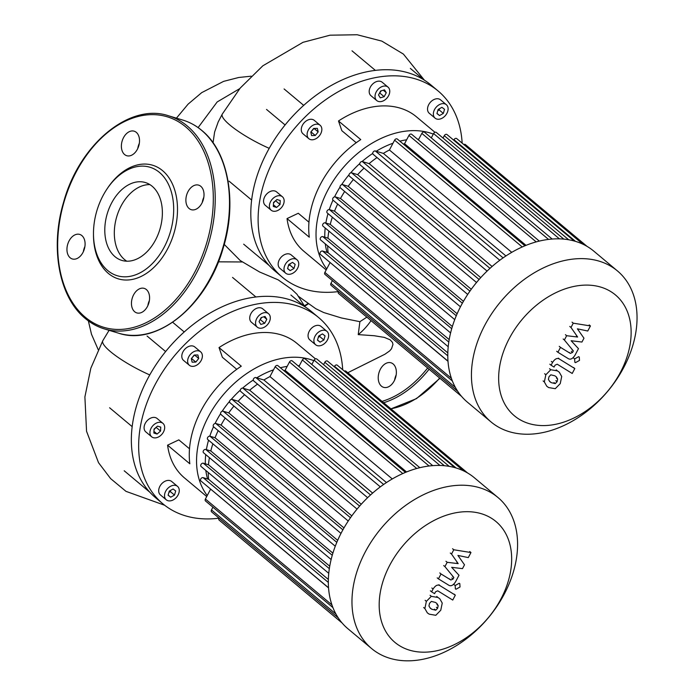 <?xml version="1.0" encoding="UTF-8"?>
<svg xmlns="http://www.w3.org/2000/svg" width="695" height="695" viewBox="0 0 695 695"><rect width="100%" height="100%" fill="white"/><g stroke="black" fill="none" stroke-linecap="round" stroke-linejoin="round"><path stroke-width="1.04" d="M338.43 291.587A121.399 86.058 -50.1 0 1 282.309 277.192A121.399 86.058 -50.1 0 1 274.456 158.225A121.399 86.058 -50.1 0 1 438.119 90.975A121.399 86.058 -50.1 0 1 462.158 143.144M282.309 277.192L275.012 271.085A121.399 86.058 -50.1 0 1 268.895 265.203A121.399 86.058 -50.1 0 1 252.476 194.313A121.399 86.058 -50.1 0 1 267.158 152.118A121.399 86.058 -50.1 0 1 294.897 113.858A121.399 86.058 -50.1 0 1 371.304 70.96A121.399 86.058 -50.1 0 1 430.822 84.868L438.119 90.975M326.711 268.948A87.683 62.15 -50.1 0 1 316.59 243.302A87.683 62.15 -50.1 0 1 352.365 158.069A87.683 62.15 -50.1 0 1 433.289 134.092M356.231 142.727L341.836 130.686L338.5 120.973A87.683 62.15 -50.1 0 1 416.479 116.838L434.948 132.293M338.5 120.973L360.757 139.599A87.683 62.15 -50.1 0 0 309.292 237.204L287.035 218.578L298.294 213.269L308.962 222.2M376.204 91.975A8.766 6.212 -50.1 0 1 388.019 87.118A8.766 6.212 -50.1 0 1 388.592 95.71A8.766 6.212 -50.1 0 1 376.768 100.567A8.766 6.212 -50.1 0 1 376.204 91.975M376.768 100.567L370.93 95.684A8.766 6.212 -50.1 0 1 370.365 87.092A8.766 6.212 -50.1 0 1 382.181 82.236L388.019 87.118M307.268 136.02A8.766 6.212 -50.1 0 1 311.221 126.473A8.766 6.212 -50.1 0 1 320.108 125.248A8.766 6.212 -50.1 0 1 321.689 127.923A8.766 6.212 -50.1 0 1 317.737 137.48A8.766 6.212 -50.1 0 1 308.849 138.696A8.766 6.212 -50.1 0 1 307.268 136.02M308.849 138.696L303.02 133.814A8.766 6.212 -50.1 0 1 301.43 131.138A8.766 6.212 -50.1 0 1 305.383 121.582A8.766 6.212 -50.1 0 1 314.27 120.365L320.108 125.248M272.77 211.08A8.766 6.212 -50.1 0 1 271.146 210.211A8.766 6.212 -50.1 0 1 271.232 200.534A8.766 6.212 -50.1 0 1 280.78 195.894A8.766 6.212 -50.1 0 1 282.405 196.763A8.766 6.212 -50.1 0 1 282.318 206.45A8.766 6.212 -50.1 0 1 272.77 211.08M271.146 210.211L265.308 205.329A8.766 6.212 -50.1 0 1 265.394 195.642A8.766 6.212 -50.1 0 1 274.942 191.012A8.766 6.212 -50.1 0 1 276.567 191.881L282.405 196.763M292.916 273.187A8.766 6.212 -50.1 0 1 285.741 273.222A8.766 6.212 -50.1 0 1 289.815 259.808A8.766 6.212 -50.1 0 1 296.991 259.774A8.766 6.212 -50.1 0 1 292.916 273.187M285.741 273.222L279.903 268.339A8.766 6.212 -50.1 0 1 283.977 254.926A8.766 6.212 -50.1 0 1 291.153 254.891L296.991 259.774M439.188 104.745A8.766 6.212 -50.1 0 1 446.364 104.71A8.766 6.212 -50.1 0 1 442.281 118.124A8.766 6.212 -50.1 0 1 435.105 118.159A8.766 6.212 -50.1 0 1 439.188 104.745M435.105 118.159L429.275 113.276A8.766 6.212 -50.1 0 1 433.35 99.863A8.766 6.212 -50.1 0 1 440.526 99.828L446.364 104.71M441.924 107.325L444.531 109.306L443.341 113.415L439.544 115.552L436.938 113.563L438.137 109.454L441.924 107.325M439.544 115.552L436.99 113.407M437.763 110.731L439.179 109.94L439.553 108.655M443.341 113.415L439.179 109.94M290.171 270.616L287.574 268.626L288.764 264.517L292.552 262.389L295.158 264.369L293.968 268.478L290.171 270.616L287.617 268.47M288.39 265.794L289.806 265.004L290.18 263.718M293.968 268.478L289.806 265.004M273.317 206.458L273.517 202.506L276.966 199.543L280.224 200.525L280.033 204.469L276.575 207.44L273.317 206.458M276.575 207.44L273.404 204.782M273.491 203.044L275.898 200.455M280.033 204.469L275.872 200.994M310.787 132.059L313.662 128.453L317.354 128.367L318.171 131.885L315.295 135.49L311.603 135.577L310.787 132.059M310.821 132.024L313.984 128.445M315.295 135.49L311.134 132.015M318.171 131.885L314.053 128.445M380.625 90.993L384.5 89.846L386.272 92.696L384.161 96.692L380.287 97.839L378.523 94.989L380.625 90.993M379.357 93.408L381.277 90.802M384.161 96.692L380.009 93.208M386.272 92.696L383.293 90.211M326.19 269.938L303.95 251.329A87.683 62.15 -50.1 0 1 287.035 218.578M266.524 109.428L285.098 124.961M213.044 142.744L214.625 132.007L218.23 121.877M218.404 261.833L242.129 261.972M218.96 261.546L218.795 260.834M224.233 244.414L240.218 260.529L259.565 271.98L278.156 279.842L291.857 289.433L297.034 294.315L304.931 306.764M347.778 372.729L384.917 354.233L389.721 350.862L391.528 348.716L392.962 344.442L392.466 342.383L390.138 339.812L384.352 337.396L374.266 335.737L358.229 334.608L359.888 321.681L341.349 317.945L323.705 312.533L315.808 308.728L298.598 296.426M359.888 321.681L366.864 317.155M304.41 305.774L308.224 303.454M358.229 334.608A60.899 41.109 -73.2 0 0 371.052 320.656M218.96 518.183A121.399 86.058 -50.1 0 1 162.839 503.779A121.399 86.058 -50.1 0 1 154.994 384.822A121.399 86.058 -50.1 0 1 318.649 317.563A121.399 86.058 -50.1 0 1 342.696 369.731M162.839 503.779L155.541 497.681A121.399 86.058 -50.1 0 1 149.425 491.791A121.399 86.058 -50.1 0 1 133.014 420.909A121.399 86.058 -50.1 0 1 147.696 378.714A121.399 86.058 -50.1 0 1 175.427 340.454A121.399 86.058 -50.1 0 1 251.833 297.556A121.399 86.058 -50.1 0 1 311.351 311.464L318.649 317.563M207.24 495.544A87.683 62.15 -50.1 0 1 197.119 469.898A87.683 62.15 -50.1 0 1 232.894 384.656A87.683 62.15 -50.1 0 1 313.819 360.679M236.76 369.314L222.374 357.273L219.029 347.57A87.683 62.15 -50.1 0 1 297.008 343.434L315.478 358.889M219.029 347.57L241.287 366.187A87.683 62.15 -50.1 0 0 189.831 463.791L167.573 445.174L178.832 439.865L189.5 448.788M256.733 318.571A8.766 6.212 -50.1 0 1 268.557 313.714A8.766 6.212 -50.1 0 1 269.121 322.306A8.766 6.212 -50.1 0 1 257.298 327.163A8.766 6.212 -50.1 0 1 256.733 318.571M257.298 327.163L251.46 322.28A8.766 6.212 -50.1 0 1 250.895 313.688A8.766 6.212 -50.1 0 1 262.719 308.823L268.557 313.714M187.798 362.616A8.766 6.212 -50.1 0 1 191.759 353.06A8.766 6.212 -50.1 0 1 200.638 351.844A8.766 6.212 -50.1 0 1 202.219 354.519A8.766 6.212 -50.1 0 1 198.266 364.067A8.766 6.212 -50.1 0 1 189.388 365.292A8.766 6.212 -50.1 0 1 187.798 362.616M189.388 365.292L183.549 360.41A8.766 6.212 -50.1 0 1 181.96 357.734A8.766 6.212 -50.1 0 1 185.921 348.178A8.766 6.212 -50.1 0 1 194.8 346.961L200.638 351.844M153.3 437.676A8.766 6.212 -50.1 0 1 151.675 436.808A8.766 6.212 -50.1 0 1 151.762 427.121A8.766 6.212 -50.1 0 1 161.31 422.49A8.766 6.212 -50.1 0 1 162.934 423.359A8.766 6.212 -50.1 0 1 162.847 433.046A8.766 6.212 -50.1 0 1 153.3 437.676M151.675 436.808L145.837 431.925A8.766 6.212 -50.1 0 1 145.924 422.239A8.766 6.212 -50.1 0 1 155.472 417.608A8.766 6.212 -50.1 0 1 157.096 418.477L162.934 423.359M173.446 499.783A8.766 6.212 -50.1 0 1 166.27 499.818A8.766 6.212 -50.1 0 1 170.345 486.404A8.766 6.212 -50.1 0 1 177.52 486.37A8.766 6.212 -50.1 0 1 173.446 499.783M166.27 499.818L160.432 494.936A8.766 6.212 -50.1 0 1 164.507 481.522A8.766 6.212 -50.1 0 1 171.682 481.479L177.52 486.37M319.717 331.341A8.766 6.212 -50.1 0 1 326.893 331.307A8.766 6.212 -50.1 0 1 322.819 344.72A8.766 6.212 -50.1 0 1 315.643 344.755A8.766 6.212 -50.1 0 1 319.717 331.341M315.643 344.755L309.805 339.872A8.766 6.212 -50.1 0 1 313.879 326.459A8.766 6.212 -50.1 0 1 321.055 326.415L326.893 331.307M322.454 333.913L325.06 335.902L323.87 340.011L320.074 342.14L317.476 340.159L318.666 336.041L322.454 333.913M320.074 342.14L317.519 340.003M318.293 337.327L319.709 336.528L320.082 335.251M323.87 340.011L319.709 336.528M170.701 497.203L168.103 495.222L169.293 491.104L173.09 488.976L175.687 490.965L174.497 495.075L170.701 497.203L168.147 495.066M168.92 492.39L170.336 491.591L170.709 490.314M174.497 495.075L170.336 491.591M153.856 433.055L154.047 429.102L157.496 426.131L160.762 427.112L160.562 431.065L157.113 434.036L153.856 433.055M157.113 434.036L153.934 431.378M154.021 429.632L156.427 427.051M160.562 431.065L156.401 427.581M191.316 358.655L194.2 355.049L197.893 354.963L198.701 358.481L195.825 362.086L192.133 362.173L191.316 358.655M191.351 358.611L194.513 355.041M195.825 362.086L191.664 358.603M198.701 358.481L194.591 355.041M261.155 317.589L265.03 316.442L266.802 319.292L264.699 323.288L260.816 324.435L259.053 321.585L261.155 317.589M259.887 319.995L261.807 317.398M264.699 323.288L260.538 319.804M266.802 319.292L263.822 316.798M206.719 496.525L184.479 477.917A87.683 62.15 -50.1 0 1 167.573 445.174M147.062 336.024L165.627 351.557M149.894 184.618A40.666 27.453 -73.2 0 0 121.112 205.937A40.666 27.453 -73.2 0 0 126.794 261.207M155.584 239.879A40.666 27.453 -73.2 0 0 145.325 182.533A40.666 27.453 -73.2 0 0 111.582 203.062A40.666 27.453 -73.2 0 0 121.842 260.408A40.666 27.453 -73.2 0 0 155.584 239.879M93.477 233.259L93.477 234.397A59.353 40.067 -73.2 0 0 120.965 279.52A59.353 40.067 -73.2 0 0 167.591 248.914A59.353 40.067 -73.2 0 0 164.68 172.577A59.353 40.067 -73.2 0 0 107.299 188.536L106.674 189.483A56.651 38.242 -73.2 0 0 102.93 195.834A56.651 38.242 -73.2 0 0 93.477 233.259A56.651 38.242 -73.2 0 0 119.722 276.332A56.651 38.242 -73.2 0 0 164.228 247.116A56.651 38.242 -73.2 0 0 161.448 174.254A56.651 38.242 -73.2 0 0 106.674 189.483M83.348 251.694A12.814 8.653 106.8 0 1 84.894 246.56M81.871 235.588A12.814 8.653 -73.2 0 0 79.725 234.415A12.814 8.653 -73.2 0 0 68.336 242.494A12.814 8.653 -73.2 0 0 70.169 257.784A12.814 8.653 -73.2 0 0 72.323 258.957A12.814 8.653 -73.2 0 0 83.704 250.878A12.814 8.653 -73.2 0 0 81.871 235.588M147.844 305.661A12.814 8.653 106.8 0 1 149.39 300.527M133.588 294.854A12.814 8.653 -73.2 0 0 136.819 312.915A12.814 8.653 -73.2 0 0 147.453 306.452A12.814 8.653 -73.2 0 0 144.221 288.382A12.814 8.653 -73.2 0 0 133.588 294.854M189.101 208.509A12.814 8.653 -73.2 0 0 191.247 209.682A12.814 8.653 -73.2 0 0 202.636 201.602A12.814 8.653 -73.2 0 0 200.803 186.321A12.814 8.653 -73.2 0 0 198.648 185.139A12.814 8.653 -73.2 0 0 187.268 193.219A12.814 8.653 -73.2 0 0 189.101 208.509M137.384 149.251A12.814 8.653 -73.2 0 0 134.152 131.181A12.814 8.653 -73.2 0 0 123.519 137.645A12.814 8.653 -73.2 0 0 126.751 155.715A12.814 8.653 -73.2 0 0 137.384 149.251M137.775 148.452A12.814 8.653 106.8 0 1 139.33 143.326M202.28 202.419A12.814 8.653 106.8 0 1 203.826 197.284M380.365 369.262A12.814 8.653 106.8 0 1 390.998 362.799A12.814 8.653 106.8 0 1 394.23 380.869A12.814 8.653 106.8 0 1 383.597 387.332A12.814 8.653 106.8 0 1 380.365 369.262M396.167 374.944A12.814 8.653 -73.2 0 0 394.621 380.069M497.959 497.498L474.32 477.717A98.473 69.804 129.9 0 0 456.085 467.978A98.473 69.804 129.9 0 0 348.916 519.999A98.473 69.804 129.9 0 0 347.943 628.758L371.582 648.539A98.473 69.804 129.9 0 0 389.817 658.287A98.473 69.804 129.9 0 0 496.986 606.266A98.473 69.804 129.9 0 0 497.959 497.498A98.473 69.804 129.9 0 0 479.724 487.76A98.473 69.804 129.9 0 0 372.555 539.78A98.473 69.804 129.9 0 0 371.582 648.539M481.392 513.727A78.778 55.843 -50.1 0 1 501.069 598.716A78.778 55.843 -50.1 0 1 409.459 650.146A78.778 55.843 -50.1 0 1 389.782 565.157A78.778 55.843 -50.1 0 1 481.392 513.727M332.905 607.578L205.538 501.008A2.024 1.433 -50.1 0 1 205.407 499.019L210.585 489.202A88.352 62.628 -50.1 0 1 210.533 489.019L328.535 587.892M328.344 579.465L208.656 479.315A88.352 62.628 -50.1 0 1 208.222 472.47M329.717 566.199L208.491 464.773A88.352 62.628 -50.1 0 1 209.404 457.657M332.888 553.124L210.802 450.968A88.352 62.628 -50.1 0 1 212.861 443.801M337.666 540.345L215.059 437.754A88.352 62.628 -50.1 0 1 218.178 430.639M343.973 527.913L221.053 425.062A88.352 62.628 -50.1 0 1 225.206 418.077M351.8 515.864L228.724 412.882A88.352 62.628 -50.1 0 1 233.946 406.089M361.27 504.231L238.168 401.232A88.352 62.628 -50.1 0 1 244.579 394.725M372.633 493.085L249.67 390.199A88.352 62.628 -50.1 0 1 257.55 384.135M386.463 482.547L263.892 379.991A88.352 62.628 -50.1 0 1 269.964 376.577L392.293 478.942M283.908 370.696A88.352 62.628 -50.1 0 1 285.089 370.313L406.558 471.957M299.319 365.761A81.61 57.85 129.9 0 0 297.947 365.709M287.165 366.387A81.61 57.85 129.9 0 0 280.389 367.751M273.526 369.818A81.61 57.85 129.9 0 0 256.733 377.828M253.258 380.035A81.61 57.85 129.9 0 0 242.607 388.105M240.314 390.138A81.61 57.85 129.9 0 0 231.166 399.477M229.55 401.363A81.61 57.85 129.9 0 0 222.122 411.292M220.55 413.725A81.61 57.85 129.9 0 0 215.076 423.464M213.521 426.739A81.61 57.85 129.9 0 0 209.803 436.182M208.552 440.196A81.61 57.85 129.9 0 0 206.398 449.639M205.72 454.582A81.61 57.85 129.9 0 0 205.329 463.817M205.824 470.463A81.61 57.85 129.9 0 0 207.588 478.994M334.26 366.778L334.521 366.3A2.024 1.433 -50.1 0 1 337.249 365.179L463.504 470.819M454.756 467.596L327.545 361.148A2.024 1.433 129.9 0 0 324.817 362.269L323.557 364.649M444.348 465.72L316.833 359.02A2.024 1.433 129.9 0 0 314.105 360.14L311.82 364.484M432.716 465.641L305.096 358.863A2.024 1.433 129.9 0 0 302.368 359.984L298.919 366.526M419.832 467.692L292.195 360.896A2.024 1.433 129.9 0 0 289.467 362.017L285.089 370.313M405.463 472.4L277.87 365.639A2.024 1.433 129.9 0 0 275.142 366.76L269.964 376.577M254.031 381.077A2.024 1.433 -50.1 0 1 253.658 380.877A2.024 1.433 -50.1 0 1 253.675 378.645A2.024 1.433 -50.1 0 1 255.873 377.576L263.892 379.991M241.052 391.659A2.024 1.433 -50.1 0 1 240.679 391.459A2.024 1.433 -50.1 0 1 240.705 389.226A2.024 1.433 -50.1 0 1 242.903 388.158L249.67 390.199M230.288 402.918A2.024 1.433 -50.1 0 1 229.915 402.718A2.024 1.433 -50.1 0 1 229.932 400.476A2.024 1.433 -50.1 0 1 232.139 399.408L238.168 401.232M221.314 414.707A2.024 1.433 -50.1 0 1 220.94 414.507A2.024 1.433 -50.1 0 1 220.958 412.274A2.024 1.433 -50.1 0 1 223.165 411.205L228.724 412.882M342.896 529.825L215.789 423.481L221.053 425.062M215.059 437.754L209.968 436.225A2.024 1.433 129.9 0 0 207.77 437.294A2.024 1.433 129.9 0 0 207.753 439.527L335.259 546.218M210.802 450.968L205.755 449.448A2.024 1.433 129.9 0 0 203.548 450.516A2.024 1.433 129.9 0 0 203.531 452.749L331.115 559.501M208.491 464.773L203.331 463.218A2.024 1.433 129.9 0 0 201.124 464.286A2.024 1.433 129.9 0 0 201.107 466.519L328.744 573.314M208.656 479.315L203.114 477.647A2.024 1.433 129.9 0 0 200.907 478.716A2.024 1.433 129.9 0 0 200.89 480.949L328.518 587.744M338.204 617.82L211.619 511.902A2.024 1.433 -50.1 0 1 211.489 509.922L212.922 507.185M342.088 622.972L219.125 520.095A2.024 1.433 -50.1 0 1 218.995 518.105L219.003 518.088M215.789 423.481A2.024 1.433 129.9 0 0 213.591 424.549A2.024 1.433 129.9 0 0 213.573 426.782L340.984 533.395M344.355 371.121A2.024 1.433 -50.1 0 1 345.91 371.165L467.596 472.982M617.429 270.911L593.791 251.13A98.473 69.804 129.9 0 0 575.556 241.382A98.473 69.804 129.9 0 0 468.378 293.403A98.473 69.804 129.9 0 0 467.405 402.17L491.052 421.952A98.473 69.804 129.9 0 0 509.287 431.691A98.473 69.804 129.9 0 0 616.456 379.67A98.473 69.804 129.9 0 0 617.429 270.911A98.473 69.804 129.9 0 0 599.194 261.164A98.473 69.804 129.9 0 0 492.025 313.184A98.473 69.804 129.9 0 0 491.052 421.952M600.854 287.131A78.778 55.843 -50.1 0 1 620.539 372.12A78.778 55.843 -50.1 0 1 528.93 423.55A78.778 55.843 -50.1 0 1 509.253 338.561A78.778 55.843 -50.1 0 1 600.854 287.131M452.376 380.982L324.999 274.412A2.024 1.433 -50.1 0 1 324.869 272.431L330.055 262.606A88.352 62.628 -50.1 0 1 330.003 262.423L447.997 361.296M447.815 352.878L328.118 252.728A88.352 62.628 -50.1 0 1 327.684 245.874M449.187 339.612L327.962 238.177A88.352 62.628 -50.1 0 1 328.865 231.07M452.358 326.528L330.264 224.372A88.352 62.628 -50.1 0 1 332.332 217.214M457.136 313.749L334.53 211.158A88.352 62.628 -50.1 0 1 337.648 204.043M463.443 301.326L340.515 198.475A88.352 62.628 -50.1 0 1 344.668 191.481M471.271 289.268L348.195 186.286A88.352 62.628 -50.1 0 1 353.416 179.492M480.74 277.635L357.638 174.636A88.352 62.628 -50.1 0 1 364.05 168.138M492.103 266.489L369.141 163.612A88.352 62.628 -50.1 0 1 377.02 157.539M505.934 255.96L383.362 153.395A88.352 62.628 -50.1 0 1 389.426 149.99L511.763 252.346M403.378 144.1A88.352 62.628 -50.1 0 1 404.56 143.726L526.028 245.361M418.79 139.174A81.61 57.85 129.9 0 0 417.408 139.113M406.627 139.791A81.61 57.85 129.9 0 0 399.851 141.154M392.996 143.231A81.61 57.85 129.9 0 0 376.195 151.241M372.729 153.439A81.61 57.85 129.9 0 0 362.078 161.518M359.784 163.542A81.61 57.85 129.9 0 0 350.636 172.881M349.02 174.766A81.61 57.85 129.9 0 0 341.592 184.705M340.011 187.129A81.61 57.85 129.9 0 0 334.547 196.876M332.992 200.151A81.61 57.85 129.9 0 0 329.265 209.595M328.023 213.6A81.61 57.85 129.9 0 0 325.868 223.052M325.182 227.986A81.61 57.85 129.9 0 0 324.8 237.221M325.295 243.876A81.61 57.85 129.9 0 0 327.05 252.407M453.731 140.182L453.983 139.704A2.024 1.433 -50.1 0 1 456.711 138.583L582.975 244.232M574.226 241L447.007 134.561A2.024 1.433 129.9 0 0 444.279 135.681L443.028 138.053M563.819 239.123L436.304 132.432A2.024 1.433 129.9 0 0 433.576 133.553L431.291 137.897M552.186 239.045L424.567 132.267A2.024 1.433 129.9 0 0 421.839 133.388L418.39 139.93M539.303 241.095L411.666 134.3A2.024 1.433 129.9 0 0 408.938 135.421L404.56 143.726M524.933 245.804L397.332 139.043A2.024 1.433 129.9 0 0 394.604 140.164L389.426 149.99M373.502 154.481A2.024 1.433 -50.1 0 1 373.119 154.281A2.024 1.433 -50.1 0 1 373.145 152.049A2.024 1.433 -50.1 0 1 375.343 150.98L383.362 153.395M360.523 165.071A2.024 1.433 -50.1 0 1 360.149 164.871A2.024 1.433 -50.1 0 1 360.166 162.639A2.024 1.433 -50.1 0 1 362.373 161.57L369.141 163.612M349.759 176.322A2.024 1.433 -50.1 0 1 349.385 176.122A2.024 1.433 -50.1 0 1 349.403 173.889A2.024 1.433 -50.1 0 1 351.601 172.82L357.638 174.636M340.785 188.11A2.024 1.433 -50.1 0 1 340.411 187.911A2.024 1.433 -50.1 0 1 340.428 185.678A2.024 1.433 -50.1 0 1 342.635 184.609L348.195 186.286M462.366 303.229L335.259 196.885L340.515 198.475M334.53 211.158L329.439 209.629A2.024 1.433 129.9 0 0 327.241 210.698A2.024 1.433 129.9 0 0 327.215 212.931L454.73 319.622M330.264 224.372L325.225 222.852A2.024 1.433 129.9 0 0 323.019 223.92A2.024 1.433 129.9 0 0 323.001 226.162L450.586 332.914M327.962 238.177L322.801 236.621A2.024 1.433 129.9 0 0 320.595 237.69A2.024 1.433 129.9 0 0 320.577 239.923L448.205 346.718M328.118 252.728L322.584 251.051A2.024 1.433 129.9 0 0 320.378 252.12A2.024 1.433 129.9 0 0 320.36 254.361L447.988 361.148M457.675 391.224L331.089 285.306A2.024 1.433 -50.1 0 1 330.95 283.325L332.392 280.598M461.558 396.385L338.595 293.498A2.024 1.433 -50.1 0 1 338.465 291.518L457.718 391.302M335.259 196.885A2.024 1.433 129.9 0 0 333.061 197.953A2.024 1.433 129.9 0 0 333.035 200.186L460.455 306.799M463.826 144.534A2.024 1.433 -50.1 0 1 465.381 144.577L587.058 246.386M437.607 608.281L435.765 610.21L431.769 609.246L430.309 608.229L428.937 605.997L429.536 603.303L431.352 601.418L435.374 602.4L436.825 603.408L438.18 605.632L437.607 608.281L436.373 607.256M437.972 597.483L439.796 598.769L442.246 603.078L440.76 610.236L435.8 615.292L429.18 614.154L427.329 612.851L424.871 608.551L426.374 601.357L431.317 596.336L437.972 597.483L436.738 596.449M430.083 595.302L431.317 596.336M440.144 585.763L455.329 595.146L452.74 600.063L437.763 590.82L435.583 591.775L434.584 593.66L431.612 591.827L433.089 589.03C435.504 585.303 437.859 584.217 440.144 585.763L438.91 584.738M454.104 594.112L455.329 595.146M430.379 590.802L431.612 591.827M456.024 589.238L455.381 588.9L455.164 585.529L459.169 583.279L459.803 583.618L460.029 586.997L456.024 589.238M458.179 563.628L451.524 554.063L453.792 549.762L470.967 552.542L468.291 557.607L457.927 555.427L464.503 564.8L462.479 568.64L451.654 567.32L458.995 575.243L455.572 581.758C453.166 585.494 450.812 586.597 448.518 585.06L438.432 578.874L441.021 573.957L450.881 580.004L453.062 579.039L453.87 577.51L444.913 566.607L447.18 562.307L458.179 563.628L456.945 562.603M450.291 553.029L451.524 554.063M452.558 548.737L453.792 549.762M469.733 551.509L470.967 552.542M437.198 577.849L438.432 578.874M439.796 572.932L441.021 573.957M452.636 576.476L453.87 577.51M443.679 565.574L444.913 566.607M445.947 561.273L447.18 562.307M557.069 381.694L555.236 383.614L551.239 382.65L549.771 381.633L548.407 379.401L549.007 376.707L550.822 374.822L554.845 375.804L556.295 376.812L557.651 379.036L557.069 381.694L555.844 380.66M557.433 370.887L559.266 372.181L561.716 376.482L560.231 383.64L555.27 388.696L548.642 387.567L546.791 386.264L544.341 381.955L545.844 374.761L550.788 369.74L557.433 370.887L556.209 369.862M549.554 368.706L550.788 369.74M559.605 359.176L574.8 368.55L572.211 373.467L557.234 364.223L555.044 365.179L554.054 367.073L551.083 365.24L552.56 362.442C554.975 358.716 557.329 357.621 559.605 359.176L558.38 358.142M573.566 367.525L574.8 368.55M549.849 364.206L551.083 365.24M575.495 362.651L574.852 362.312L574.626 358.933L578.631 356.683L579.274 357.03L579.5 360.401L575.495 362.651M577.649 337.04L570.995 327.475L573.262 323.175L590.437 325.946L587.761 331.02L577.397 328.831L583.974 338.204L581.941 342.044L571.125 340.732L578.466 348.647L575.034 355.171C572.628 358.907 570.282 360.001 567.989 358.464L557.903 352.287L560.491 347.37L570.352 353.408L572.532 352.443L573.34 350.914L564.383 340.011L566.651 335.711L577.649 337.04L576.416 336.006M569.761 326.442L570.995 327.475M572.028 322.141L573.262 323.175M589.204 324.913L590.437 325.946M556.669 351.253L557.903 352.287M559.258 346.336L560.491 347.37M572.107 349.889L573.34 350.914M563.15 338.986L564.383 340.011M565.417 334.686L566.651 335.711M239.74 88.63L217.179 101.948L198.118 127.593M222.304 114.05A43.325 8.861 27.8 0 0 222.287 114.084A43.325 8.861 27.8 0 0 222.278 114.084A43.325 8.861 27.8 0 0 269.217 148.339M109.08 330.325L102.817 340.672A43.325 8.861 27.8 0 0 149.755 374.926M304.671 306.278L308.58 303.715M201.533 130.286A111.287 75.121 -73.2 0 0 182.863 120.096C189.735 122.181 196.042 125.621 201.785 130.417C228.681 151.996 237.56 203.209 222.782 249.427C206.38 306.017 156.914 346.214 118.602 333.192A111.287 75.121 -73.2 0 0 210.933 277.018A111.287 75.121 -73.2 0 0 201.533 130.286M85.633 318.692A111.287 75.121 -73.2 0 0 104.311 328.883A111.287 75.121 -73.2 0 0 196.642 272.709A111.287 75.121 -73.2 0 0 187.242 125.977A111.287 75.121 -73.2 0 0 168.564 115.787C129.574 102.478 79.178 144.456 63.558 202.349C49.918 247.854 59.066 297.399 85.381 318.562C91.132 323.357 97.439 326.798 104.311 328.883L118.602 333.192M76.016 172.291A109.94 74.209 -73.2 0 0 85.294 317.241A109.94 74.209 -73.2 0 0 194.956 271.806A109.94 74.209 -73.2 0 0 185.678 126.855A109.94 74.209 -73.2 0 0 76.016 172.291M382.015 401.38A109.94 74.209 -73.2 0 0 427.642 368.011M383.649 402.744A111.287 75.121 -73.2 0 0 429.11 369.236M390.885 408.799A111.287 75.121 -73.2 0 0 439.657 378.063M456.016 467.952L334.521 366.3M449.213 466.362L324.817 362.269M439.978 465.459L314.105 360.14M429.084 466.006L302.368 359.984M416.731 468.5L289.467 362.017M402.779 473.556L275.142 366.76M383.631 484.467L255.873 377.576M370.531 494.953L242.903 388.158M359.619 506.082L232.139 399.408M350.471 517.723L223.165 411.205M336.806 542.343L209.968 436.225M332.245 555.279L205.755 449.448M329.317 568.632L203.331 463.218M328.309 582.401L203.114 477.647M331.915 604.876L205.407 499.019M335.928 614.041L211.489 509.922M338.257 617.898L218.995 518.105M575.486 241.365L453.983 139.704M568.684 239.766L444.279 135.681M559.44 238.863L433.576 133.553M548.546 239.41L421.839 133.388M536.193 241.903L408.938 135.421M522.249 246.968L394.604 140.164M503.102 257.88L375.343 150.98M490.001 268.357L362.373 161.57M479.09 279.486L351.601 172.82M469.942 291.136L342.635 184.609M456.276 315.756L329.439 209.629M451.707 328.692L325.225 222.852M448.788 342.044L322.801 236.621M447.78 355.814L322.584 251.051M451.385 378.28L324.869 272.431M455.399 387.454L330.95 283.325M434.531 609.176L435.765 610.21M430.535 608.212L431.769 609.246M436.947 604.598L438.18 605.632M423.646 607.517L424.871 608.551M425.149 600.324L426.374 601.357M431.856 588.005L433.089 589.03M453.931 584.495L455.164 585.529M449.648 578.97L450.881 580.004M451.828 578.005L453.062 579.039M554.002 382.58L555.236 383.614M550.006 381.616L551.239 382.65M556.417 378.011L557.651 379.036M543.116 380.921L544.341 381.955M544.619 373.728L545.844 374.761M551.326 361.409L552.56 362.442M573.401 357.908L574.626 358.933M569.118 352.382L570.352 353.408M571.299 351.418L572.532 352.443M243.667 244.18L269.226 265.56M229.081 181.169L251.633 200.047M284.099 88.96L303.698 105.362M352.009 50.831L375.378 70.386M410.354 68.423L424.358 80.151M251.208 76.181L238.706 77.493L223.59 81.376L201.706 92.635L188.11 104.128L176.426 118.159M218.1 122.155L222.287 114.084L240.235 88.039L262.84 65.799L302.985 42.325L330.021 35.193L357.161 34.75L381.816 41.109L403.395 54.08L424.402 80.168M98.195 349.637L91.488 334.243L88.361 320.89M102.817 340.672L90.828 368.228L84.894 396.923L86.554 431.274L98.516 462.67L110.609 478.603L125.986 491.356L164.663 505.256M124.197 470.776L149.755 492.156M109.61 407.765L132.172 426.634M172.673 322.28L184.227 331.958M232.547 277.427L255.908 296.982M290.884 295.019L304.897 306.738M168.564 115.787L182.863 120.096M439.926 378.288L416.47 398.643L390.964 408.868M253.658 380.877L380.321 486.865M229.915 402.718L357.056 509.096M220.94 414.507L348.23 521.015M240.679 391.459L367.62 497.681M373.119 154.281L499.792 260.269M349.385 176.122L476.527 282.5M340.411 187.911L467.7 294.419M360.149 164.871L487.091 271.085"/></g></svg>
